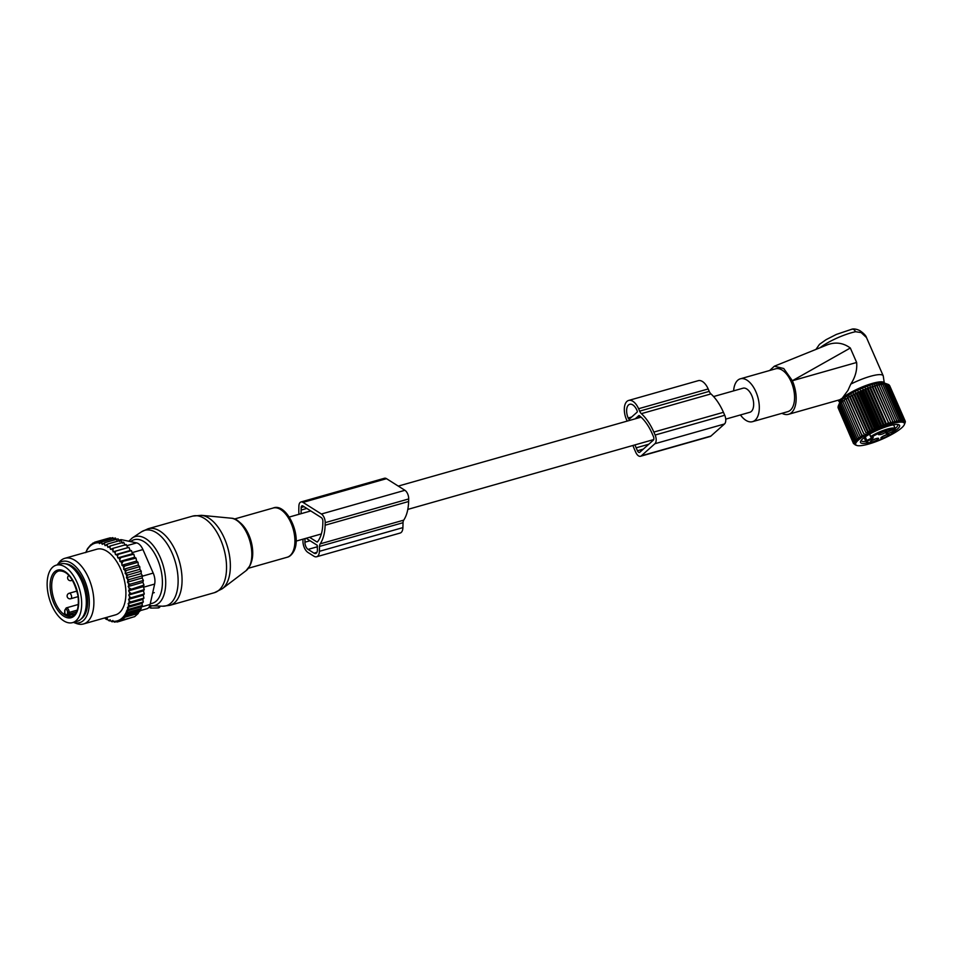 <?xml version="1.0" encoding="UTF-8"?>
<svg xmlns="http://www.w3.org/2000/svg" width="953" height="953" viewBox="0 0 953 953"><rect width="100%" height="100%" fill="white"/><g stroke="black" fill="none" stroke-linecap="round" stroke-linejoin="round"><path stroke-width="1.43" d="M725.721 419.129L749.844 412.28A12.508 6.635 -105.9 0 0 751.75 395.495A12.508 6.635 -105.9 0 0 743.006 388.205L713.594 396.555M769.667 370.491L774.312 366.226L827.454 344.76C835.686 341.77 843.31 342.854 850.314 348.012L856.64 362.474C857.295 369.955 855.341 377.174 850.767 384.13A26.16 5.515 -23.6 0 1 883.193 375.78L866.48 337.541L861.143 332.573L855.556 331.727C854.317 329.357 852.828 328.642 851.1 329.559M883.193 375.78A26.16 5.515 -23.6 0 1 883.276 376.09L884.277 382.987A24.254 5.11 -23.6 0 0 849.588 393.136A24.254 5.11 -23.6 0 0 842.214 398.235L839.736 399.76L788.524 414.305A25.028 13.259 -105.9 0 0 792.336 380.735L850.314 348.012M850.767 384.13L847.956 390.396L842.214 398.235A24.254 5.11 -23.6 0 0 839.807 402.392M740.445 414.948A22.276 11.805 -105.9 0 0 742.28 417.223A22.276 11.805 -105.9 0 0 752.513 421.667A22.276 11.805 -105.9 0 0 759.267 405.823A22.276 11.805 -105.9 0 0 750.571 383.261A22.276 11.805 -105.9 0 0 740.338 378.817A22.276 11.805 -105.9 0 0 733.619 390.873M752.513 421.667L787.774 411.66A22.276 11.805 -105.9 0 0 794.528 395.805A22.276 11.805 -105.9 0 0 785.832 373.254A22.276 11.805 -105.9 0 0 775.599 368.811L740.338 378.817M861.143 332.573L860.047 330.751C854.46 327.808 851.041 329.44 851.958 329.178L836.353 334.432L826.048 339.697L819.509 344.331L815.947 349.406M781.96 413.304A25.028 13.259 -105.9 0 0 788.524 414.305M774.312 366.226L783.735 368.513L792.229 380.485M872.376 436.808L871.542 437.177A0.858 0.608 78.8 0 1 870.863 436.7L870.601 436.688A0.858 0.858 0 0 0 871.542 437.177A0.858 0.608 78.8 0 0 871.709 437.105C874.783 437.189 873.21 438.583 867.004 441.299A15.212 3.204 -23.6 0 0 869.279 442.68A15.212 3.204 -23.6 0 0 888.708 435.592A15.212 3.204 -23.6 0 0 892.556 429.172A15.212 3.204 -23.6 0 0 871.709 437.105L870.863 436.414A16.07 3.383 -23.6 0 1 892.878 428.028A16.07 3.383 -23.6 0 1 895.308 428.731L893.592 424.8M865.348 436.796L867.004 441.299A0.858 0.822 -159.6 0 1 865.884 440.846L864.419 437.463M880.858 438.082C883.753 438.213 886.54 437.046 889.232 434.58A4.551 0.965 -23.6 0 0 889.03 434.365A4.551 0.965 -23.6 0 0 884.658 435.45A4.551 0.965 -23.6 0 0 880.894 437.915A4.551 0.965 -23.6 0 0 880.858 438.082M886.064 433.448C888.958 433.579 891.746 432.412 894.438 429.934A4.551 0.965 -23.6 0 0 894.236 429.72A4.551 0.965 -23.6 0 0 889.864 430.816A4.551 0.965 -23.6 0 0 886.099 433.281A4.551 0.965 -23.6 0 0 886.064 433.448M870.292 442.001C873.186 442.132 875.974 440.965 878.666 438.499A4.551 0.965 -23.6 0 0 878.463 438.285A4.551 0.965 -23.6 0 0 874.092 439.369A4.551 0.965 -23.6 0 0 870.327 441.835A4.551 0.965 -23.6 0 0 870.292 442.001M878.523 434.663C881.418 434.794 884.217 433.627 886.898 431.161A4.551 0.965 -23.6 0 0 886.707 430.947A4.551 0.965 -23.6 0 0 882.335 432.031A4.551 0.965 -23.6 0 0 878.559 434.497A4.551 0.965 -23.6 0 0 878.523 434.663M882.931 436.307A3.133 0.655 156.4 0 0 886.457 434.771M888.136 431.661A3.133 0.655 156.4 0 0 891.663 430.125M872.376 440.226A3.133 0.655 156.4 0 0 875.89 438.678M880.608 432.888A3.133 0.655 156.4 0 0 884.134 431.352M905.124 422.727L904.528 424.133L905.1 422.667M904.528 424.133L905.219 421.702M845.645 398.449L862.37 436.736L860.011 436.224L860.762 437.856L858.415 437.379L859.344 438.928L857.021 438.487L858.117 439.952L855.842 439.536L857.104 440.929L854.889 440.512L856.318 441.823L854.174 441.418L855.746 442.645L853.709 442.24L838.08 406.49L840.379 402.631L840.224 403.774L841.392 401.666L841.404 402.726L842.607 400.641L842.797 401.618L845.645 398.449L846.181 399.271L849.349 396.138L850.231 396.829L851.41 394.971L852.47 395.602L853.578 393.803L854.805 394.387L855.854 392.66L857.235 393.184L858.188 391.54L859.737 392.028L860.583 390.456L862.262 390.909L863.001 389.42L864.812 389.848L865.419 388.443L867.349 388.848L867.814 387.537L869.851 387.931L870.16 386.704L872.293 387.097L872.448 385.953L874.663 386.358L874.651 385.298L876.915 385.715L876.736 384.738L879.047 385.179L878.69 384.273L895.415 422.572L896.654 420.511L897.226 422.227L898.476 420.202L898.87 421.988L900.108 420.011L900.335 421.869L901.55 419.939L901.598 421.857L902.765 419.999L902.646 421.965L903.766 420.166L903.492 422.179L904.528 420.452L904.099 422.513L905.326 421.381L904.623 423.489L905.35 422M904.504 423.716A26.565 5.599 -23.6 0 1 904.314 424.669A26.565 5.599 -23.6 0 1 882.299 439.083A26.565 5.599 -23.6 0 1 856.759 445.444A26.565 5.599 -23.6 0 1 855.603 444.181A26.565 5.599 -23.6 0 1 879.595 428.052A26.565 5.599 -23.6 0 1 904.504 423.716M853.709 442.24L855.413 443.371L853.483 442.966L855.317 444.015L853.507 443.586L837.985 407.503M856.759 445.444L853.507 443.586M856.449 445.325L855.067 444.801M905.326 421.381L889.637 385.596M895.415 422.572L879.047 385.179M876.736 384.738L893.461 423.025L894.676 420.94M893.461 423.025L876.915 385.715M874.651 385.298L891.377 423.585L892.544 421.476M891.377 423.585L874.663 386.358M872.448 385.953L889.185 424.252L890.281 422.119M889.185 424.252L872.293 387.097M870.16 386.704L886.898 424.99L887.922 422.858M886.898 424.99L885.48 423.692L869.851 387.931M867.814 387.537L884.539 425.824L885.48 423.692M884.539 425.824L882.966 424.609L867.349 388.848M865.419 388.443L882.144 426.741L882.966 424.609M882.144 426.741L880.429 425.598L864.812 389.848M863.001 389.42L879.726 427.718L880.429 425.598M879.726 427.718L877.892 426.658L862.262 390.909M860.583 390.456L877.308 428.755L877.892 426.658M877.308 428.755L875.354 427.778L859.737 392.028M858.188 391.54L874.925 429.827L875.354 427.778M874.925 429.827L872.865 428.945L857.235 393.184M855.854 392.66L872.579 430.959L872.865 428.945M872.579 430.959L870.434 430.137L854.805 394.387M853.578 393.803L870.315 432.102L870.434 430.137M870.315 432.102L868.088 431.352L852.47 395.602M851.41 394.971L868.135 433.27L868.088 431.352M868.135 433.27L865.848 432.591L850.231 396.829M849.349 396.138L865.848 432.591M866.074 434.437L863.752 433.818L848.134 398.056M847.42 397.306L863.752 433.818M864.145 435.592L861.798 435.033L846.181 399.271M862.37 436.736L861.798 435.033M894.617 431.197A21.323 4.503 156.4 0 0 899.68 425.729A21.323 4.503 156.4 0 0 898.75 424.716A21.323 4.503 156.4 0 0 878.249 429.827A21.323 4.503 156.4 0 0 860.583 441.394A21.323 4.503 156.4 0 0 860.428 442.156A21.323 4.503 156.4 0 0 868.135 442.764M838.116 406.55L853.483 442.966M878.69 384.273L881.037 384.762L880.501 383.928L882.859 384.452L882.144 383.69L885.921 384.19L884.86 383.559L888.148 384.416L884.42 383.035A24.969 5.265 156.4 0 0 860.416 389.003A24.969 5.265 156.4 0 0 839.724 402.559L838.235 406.121M886.755 383.88L888.911 384.702L904.528 420.452M889.006 384.917L905.052 420.857M903.766 420.166L888.148 384.416M902.765 419.999L887.148 384.238M901.55 419.939L885.921 384.19M900.108 420.011L884.491 384.262M898.476 420.202L882.859 384.452M896.654 420.511L881.037 384.762M860.011 436.224L844.394 400.463M858.415 437.379L842.797 401.618M857.021 438.487L841.404 402.726M855.842 439.536L840.224 403.774M854.889 440.512L839.271 404.763M854.174 441.418L838.557 405.668M895.212 428.516A19.906 4.193 156.4 0 0 897.809 425.002A19.906 4.193 156.4 0 0 897.738 424.704A19.906 4.193 156.4 0 0 897.607 424.49M861.19 440.405A19.906 4.193 156.4 0 0 861.262 440.643A19.906 4.193 156.4 0 0 865.765 441.37M627.181 421.095L626.478 419.511A14.224 7.529 74.1 0 1 628.658 400.439A14.224 7.529 74.1 0 1 638.593 408.718L708.186 388.955A14.224 7.529 74.1 0 0 698.251 380.676L628.658 400.439M638.593 408.718L639.642 411.136A5.682 3.014 74.1 0 0 641.369 413.662A41.277 21.871 74.1 0 1 653.841 432.066L655.14 435.033A6.826 3.621 74.1 0 1 654.902 443.729L641.333 455.82A6.826 3.621 74.1 0 1 640.535 456.273A6.826 3.621 74.1 0 1 635.758 452.294L634.472 449.339A41.277 21.871 74.1 0 1 632.911 445.48M655.14 435.033L724.733 415.27A6.826 3.621 74.1 0 1 724.494 423.978L710.926 436.057A6.826 3.621 74.1 0 1 710.128 436.51L640.535 456.273M641.369 413.662L710.962 393.911A5.682 3.014 74.1 0 1 709.235 391.373L708.186 388.955M710.962 393.911A41.277 21.871 74.1 0 1 723.434 412.315L724.733 415.27M639.868 416.068L637.545 416.723L638.808 415.615A1.132 0.608 74.1 0 1 639.344 415.651A37.298 19.763 74.1 0 1 652.15 433.579L653.436 436.545A2.847 1.501 74.1 0 1 653.341 440.167L639.785 452.258A2.847 1.501 74.1 0 1 639.439 452.437A2.847 1.501 74.1 0 1 637.45 450.781L636.163 447.827A37.298 19.763 74.1 0 1 634.96 444.896M637.545 416.723L637.628 418.069L641.035 417.104M637.628 418.069L636.818 417.378L635.854 418.236L637.343 417.819M628.396 418.51L628.182 417.998A10.233 5.42 74.1 0 1 629.742 404.275A10.233 5.42 74.1 0 1 636.902 410.231L637.116 410.743A1.132 0.608 74.1 0 1 637.08 412.196L629.325 419.094A1.132 0.608 74.1 0 1 628.396 418.51L630.731 417.843M159.806 606.489L160.962 606.156M159.365 607.192L158.543 607.943L158.639 606.072M149.561 607.371L150.693 608.085L158.543 607.943M56.251 565.177L60.897 563.866A29.853 15.82 74.1 0 1 85.806 595.47A29.853 15.82 74.1 0 1 77.205 621.308L72.571 622.619A29.853 15.82 74.1 0 1 47.65 591.027A29.853 15.82 74.1 0 1 56.251 565.177A29.853 15.82 74.1 0 1 81.172 596.781A29.853 15.82 74.1 0 1 72.571 622.619M64.542 613.363A2.275 1.203 -105.9 0 0 64.875 612.243L64.923 610.623A2.275 1.203 -105.9 0 1 66.293 609.396A2.275 1.203 -105.9 0 1 67.556 612.279L67.508 613.911A2.275 1.203 -105.9 0 0 67.77 615.388A23.599 12.508 74.1 0 1 64.542 613.363L64.673 611.981M67.77 615.388L75.108 614.077M127.416 607.537L141.997 603.404L143.319 601.962L142.783 599.461L143.951 598.127L143.272 595.196L144.284 593.957L143.45 590.836L128.75 595.006L129.501 596.626A40.383 21.395 -105.9 0 1 129.417 598.615L128.584 599.366L129.227 600.855A40.383 21.395 -105.9 0 1 128.977 602.88L128.131 603.618L128.643 604.786A40.383 21.395 -105.9 0 1 128.274 606.442A40.383 21.395 -105.9 0 1 128.167 606.858L127.762 608.336A40.383 21.395 -105.9 0 1 126.975 610.587L126.606 611.469A40.383 21.395 -105.9 0 1 115.682 621.213L114.968 621.285A40.383 21.395 -105.9 0 1 113.204 621.296L112.859 620.498L112.097 621.177A40.383 21.395 -105.9 0 1 110.596 620.868L110.083 619.712L109.238 620.463A40.383 21.395 -105.9 0 1 107.856 619.903L107.201 618.414L106.367 619.152L107.57 619.247M106.367 619.152A40.383 21.395 74.1 0 1 105.08 618.39L106.581 619.521M128.75 595.006L129.513 594.243A40.383 21.395 -105.9 0 0 129.453 592.337L128.619 590.812L129.286 589.871A40.383 21.395 -105.9 0 0 129.084 587.906L128.19 586.512L128.75 585.404A40.383 21.395 -105.9 0 0 128.417 583.403L127.464 582.14L127.916 580.877A40.383 21.395 -105.9 0 0 127.464 578.888L126.451 577.768L126.797 576.374A40.383 21.395 -105.9 0 0 126.213 574.409L128.012 574.933L141.247 571.181L141.151 573.599L142.462 575.803L129.227 579.555L127.916 580.877M138.34 565.093L123.652 569.263L123.759 567.643A40.383 21.395 -105.9 0 0 122.949 565.808L121.889 565.236L136.589 561.067L138.006 562.27L138.34 565.093L139.757 566.654L139.877 569.286L125.177 573.456L126.213 574.409M125.177 573.456L125.403 571.943A40.383 21.395 -105.9 0 0 124.712 570.025L126.523 570.406L139.757 566.654M123.652 569.263L124.712 570.025M121.889 565.236L121.877 563.545A40.383 21.395 -105.9 0 0 120.971 561.805L136.017 558.101L136.589 561.067M127.738 547.665L113.038 551.835L113.073 548.32L126.296 544.556L127.738 547.665L128.929 547.379L130.168 550.512L131.454 550.608L132.467 553.729L133.825 554.193L134.623 557.255L119.923 561.436L120.971 561.805M119.923 561.436L119.78 559.685A40.383 21.395 -105.9 0 0 118.803 558.077L133.825 554.193M113.038 551.835L113.979 551.596A40.383 21.395 -105.9 0 1 115.087 552.895L115.468 554.682L116.457 554.658A40.383 21.395 -105.9 0 1 117.517 556.123L117.767 557.898L118.803 558.077M112.549 550.06A40.383 21.395 -105.9 0 0 111.406 548.952L113.073 548.32M85.841 552.347A40.383 21.395 -105.9 0 1 96.646 542.876L97.361 542.805A40.383 21.395 -105.9 0 1 99.124 542.793L99.469 543.591L100.232 542.912A40.383 21.395 -105.9 0 1 101.745 543.222L102.245 544.377L103.091 543.627A40.383 21.395 -105.9 0 1 104.473 544.187L105.128 545.676L105.962 544.937A40.383 21.395 -105.9 0 1 107.248 545.7L107.939 547.367L108.749 546.736A40.383 21.395 -105.9 0 1 109.929 547.653L110.524 549.393L111.406 548.952M83.471 623.965L115.492 614.876A34.117 18.083 -105.9 0 0 124.855 602.665A34.117 18.083 -105.9 0 0 118.922 565.403A34.117 18.083 -105.9 0 0 96.849 549.214L64.828 558.315A34.117 18.083 74.1 0 1 86.914 574.492A34.117 18.083 74.1 0 1 92.834 611.755A34.117 18.083 74.1 0 1 83.471 623.965A34.117 18.083 74.1 0 1 76.574 623.536L73.441 622.38A31.83 16.868 -105.9 0 0 88.331 611.29A31.83 16.868 -105.9 0 0 80.159 572.074A31.83 16.868 -105.9 0 0 57.132 564.926L59.181 562.306A34.117 18.083 74.1 0 1 64.828 558.315M110.477 620.606L109.345 620.927L107.856 619.903M128.977 602.88L130.728 601.879L129.227 600.855M129.417 598.615L131.061 597.722L129.501 596.626M144.284 593.957L131.061 597.722M143.45 590.836L144.296 589.597L129.513 594.243M129.453 592.337L131.073 593.35M128.619 590.812L143.319 586.643L144.296 589.597M143.319 586.643L143.998 585.071L129.286 589.871M129.084 587.906L130.764 588.823M128.19 586.512L142.879 582.331L143.998 585.071M142.879 582.331L143.379 580.448L130.156 584.201L128.75 585.404M128.417 583.403L130.156 584.201M127.464 582.14L142.152 577.971L143.379 580.448M142.152 577.971L142.462 575.803M127.464 578.888L129.227 579.555M141.151 573.599L126.451 577.768M126.797 576.374L128.012 574.933M125.403 571.943L126.523 570.406M138.006 562.27L124.772 566.034L123.759 567.643M122.949 565.808L124.772 566.034M121.877 563.545L122.782 561.853M119.78 559.685L120.59 557.958M117.517 556.123L118.22 554.36L116.457 554.658M115.087 552.895L115.706 551.132L113.979 551.596M109.929 547.653L110.357 545.938L108.749 546.736M107.248 545.7L107.606 544.032L105.962 544.937M104.473 544.187L104.842 542.638L103.091 543.627M100.232 542.912L102.15 541.769L101.745 543.222M97.361 542.805L99.565 541.411L99.124 542.793M85.722 552.621L87.545 548.642L90.749 544.842L94.835 542.15L94.383 543.424L97.099 541.542L96.646 542.876M113.395 621.416L112.037 621.797L110.596 620.868M112.097 621.177L112.037 621.797M116.433 621.642L114.622 622.154L113.204 621.296M114.968 621.285L114.622 622.154M119.292 621.392L117.088 622.023L115.682 621.213M126.606 611.469L128.012 612.279L125.284 614.161L126.642 614.923L124.259 616.71L125.069 617.151L121.436 620.391L120.626 619.95L119.351 621.416L117.993 620.653L117.088 622.023M126.975 610.587L129.179 609.193L127.762 608.336M128.167 606.858L130.084 605.715L128.643 604.786M108.761 539.338L108.07 538.385L94.835 542.15M93.87 542.853L92.751 543.174M133.36 617.008L119.351 621.416M124.259 616.71L138.185 612.755L138.304 613.398L134.671 616.639L121.436 620.391M138.304 613.398L125.069 617.151M138.185 612.755L139.865 611.171L126.642 614.923M125.284 614.161L139.662 610.075L141.235 608.526L128.012 612.279M118.922 540.148L120.149 539.803A11.376 6.028 74.1 0 1 121.829 539.767L136.648 542.9A11.376 6.028 74.1 0 1 142.926 549.559L153.207 573.087A11.376 6.028 74.1 0 1 154.648 584.07L150.097 604.464L140.961 607.061M81.291 618.795A29.007 15.367 -105.9 0 0 86.783 609.586A29.007 15.367 -105.9 0 0 82.84 580.115A29.007 15.367 -105.9 0 0 65.697 563.854M139.793 610.766L146.929 608.741A11.376 6.028 -105.9 0 0 150.097 604.464M139.662 610.075L139.865 611.171M111.322 539.172L110.334 537.79L97.099 541.542M114.05 539.446L112.788 537.647L99.565 541.411M116.897 540.22L115.384 538.004L102.15 541.769M119.816 541.507L118.077 538.874L104.842 542.638M122.639 543.198L120.828 540.28L107.606 544.032M125.212 545.211L123.592 542.186L110.357 545.938M134.623 557.255L136.017 558.101M139.877 569.286L141.247 571.181M143.951 598.127L130.728 601.879M142.783 599.461L128.131 603.618M143.319 601.962L130.084 605.715M141.997 603.404L142.402 605.441L129.179 609.193M142.402 605.441L140.937 606.954L126.439 611.076M140.937 606.954L141.235 608.526M128.929 547.379L115.706 551.132M130.168 550.512L115.468 554.682M131.454 550.608L118.22 554.36M132.467 553.729L117.767 557.898M143.272 595.196L128.584 599.366M303.006 539.16L302.959 540.947A9.101 4.825 74.1 0 0 307.998 552.478L313.918 556.218A9.101 4.825 74.1 0 0 316.622 556.766L400.129 533.049A9.101 4.825 74.1 0 0 402.905 527.617L403.036 522.709A5.682 3.014 74.1 0 1 403.715 520.147A41.229 21.848 74.1 0 0 408.623 501.504L408.694 498.943A6.826 3.621 74.1 0 0 404.918 490.295L386.513 478.668A6.826 3.621 74.1 0 0 384.488 478.251L300.969 501.969A6.826 3.621 74.1 0 1 303.006 502.386L321.399 514.012A6.826 3.621 74.1 0 1 325.187 522.649L408.694 498.943M298.944 514.298A41.229 21.848 74.1 0 1 298.825 508.604L298.897 506.043A6.826 3.621 74.1 0 1 300.969 501.969M325.187 522.649L325.116 525.222A41.229 21.848 74.1 0 1 320.208 543.853A5.682 3.014 74.1 0 0 319.529 546.426L319.398 551.334A9.101 4.825 74.1 0 1 316.622 556.766M301.148 513.679A37.25 19.739 74.1 0 1 301.124 510.058L301.196 507.496A2.847 1.501 74.1 0 1 302.065 505.805A2.847 1.501 74.1 0 1 302.911 505.972L321.304 517.598A2.847 1.501 74.1 0 1 322.876 521.196L322.817 523.769A37.25 19.739 74.1 0 1 317.432 541.888A1.132 0.608 74.1 0 1 316.908 541.947L317.528 541.769M309.558 537.301L316.908 541.947M306.139 538.266L317.218 545.259L317.42 550.084A5.682 3.014 74.1 0 1 315.693 553.479A5.682 3.014 74.1 0 1 314.002 553.133L308.081 549.404A5.682 3.014 74.1 0 1 304.936 542.197L305.031 538.588M820.056 347.738A26.16 5.515 -23.6 0 1 826.799 343.259A26.16 5.515 -23.6 0 1 855.556 331.727M856.64 362.474L792.336 380.735M864.145 437.665L865.86 441.584A16.07 3.383 -23.6 0 1 865.884 440.846L866.861 440.274A4.836 1.024 156.4 0 0 872.352 437.07M869.505 434.187L870.601 436.688L869.815 434.02M641.333 455.82L710.926 436.057M639.642 411.136L709.235 391.373M653.841 432.066L723.434 412.315M654.902 443.729L724.494 423.978M636.163 447.827L648.767 444.241M637.45 450.781L643.287 449.125M628.182 417.998L631.672 417.009M227.136 582.521A38.978 20.656 74.1 0 1 222.275 588.751L214.389 592.695A39.812 21.097 74.1 0 0 223.24 584.368A39.812 21.097 74.1 0 0 220.203 538.695A39.812 21.097 74.1 0 0 192.649 516.109L201.428 515.323A38.978 20.656 74.1 0 1 225.658 541.411A38.978 20.656 74.1 0 1 227.136 582.521M231.138 518.194C245.124 518.42 257.715 551.549 249.817 565.879L246.053 570.692A27.863 14.771 -105.9 0 0 249.519 566.237A27.863 14.771 -105.9 0 0 248.459 536.849A27.863 14.771 -105.9 0 0 231.138 518.194L201.428 515.323M192.649 516.109L148.156 528.736A39.812 21.097 74.1 0 1 175.721 551.322A39.812 21.097 74.1 0 1 178.759 596.995A39.812 21.097 74.1 0 1 169.908 605.334L214.389 592.695M239.036 522.161A26.767 14.188 74.1 0 1 250.687 563.163M148.156 528.736L141.52 531.798A39.228 20.787 74.1 0 1 170.504 549.702A39.228 20.787 74.1 0 1 174.864 597.579A39.228 20.787 74.1 0 1 162.641 606.215L149.752 605.655M238.858 521.756A25.588 13.556 74.1 0 1 250.746 563.604M234.414 519.028L273.118 508.032A25.588 13.556 74.1 0 1 290.832 522.554A25.588 13.556 74.1 0 1 292.785 551.918A25.588 13.556 74.1 0 1 287.103 557.267L248.399 568.262M141.52 531.798L132.3 537.933A35.809 18.977 74.1 0 1 158.758 554.265A35.809 18.977 74.1 0 1 162.737 597.972A35.809 18.977 74.1 0 1 151.587 605.846M130.656 541.626A33.057 17.511 74.1 0 1 155.542 555.182A33.057 17.511 74.1 0 1 159.663 596.387A33.057 17.511 74.1 0 1 150.276 603.642M150.693 608.085L150.812 605.786M78.301 596.292A24.742 13.116 74.1 0 1 67.854 617.854A24.742 13.116 74.1 0 1 50.521 591.515A24.742 13.116 74.1 0 1 60.968 569.954A24.742 13.116 74.1 0 1 78.301 596.292M52.093 591.36A23.599 12.508 74.1 0 1 58.895 570.93C67.449 570.454 73.846 578.864 78.098 596.185C79.099 607.823 76.99 614.542 71.785 616.341A23.599 12.508 74.1 0 1 52.093 591.36M67.508 613.911L69.093 614.066A1.132 0.608 -105.9 0 0 69.855 615.567M67.556 612.279L69.14 612.434L69.093 614.066L76.466 611.969M65.007 610.003L64.923 610.623M77.241 610.123L69.14 612.434A3.407 1.811 -105.9 0 0 68.211 609.134A3.407 1.811 -105.9 0 0 66.233 607.907L64.709 610.325L64.804 612.243M70.677 598.746A2.847 1.501 -105.9 0 0 70.736 598.734A2.847 1.501 -105.9 0 0 71.415 595.637A2.847 1.501 -105.9 0 0 69.224 593.254A2.847 1.501 -105.9 0 0 69.176 593.266A2.847 1.501 -105.9 0 0 69.069 593.302M71.165 580.615A2.847 1.501 -105.9 0 0 71.225 580.603A2.847 1.501 -105.9 0 0 72.035 579.424M142.926 549.559L132.11 552.633M153.207 573.087L142.414 576.16M121.829 539.767L119.161 540.518M136.648 542.9L126.82 545.688M143.51 587.227L154.648 584.07M303.006 502.386L386.513 478.668M319.398 551.334L402.905 527.617M319.529 546.426L403.036 522.709M320.208 543.853L403.715 520.147M325.116 525.222L408.623 501.504M321.399 514.012L404.918 490.295M301.124 510.058L306.818 508.437M301.196 507.496L304.043 506.686M304.936 542.197L310.059 540.744M308.081 549.404L317.516 546.724M314.002 553.133L316.944 552.299M866.48 337.541C865.991 335.706 863.847 333.443 860.047 330.751M839.796 402.416L838.032 400.248M653.71 439.571L407.801 509.402M321.352 533.954L296.121 541.113M641.083 417.152L398.271 486.09M310.773 510.939L289.283 517.038M875.64 383.702L875.188 382.677M895.308 428.731C894.51 431.852 897.142 428.647 892.091 433.448C884.384 438.523 876.677 441.62 868.981 442.764L865.86 441.584M904.314 424.669L904.981 423.084M246.053 570.692L222.275 588.751M273.118 508.032C286.365 502.374 302.184 535.348 293.965 551.001C291.916 554.682 289.629 556.766 287.103 557.267M132.3 537.933L128.81 541.233M149.454 607.609L149.299 606.656M159.568 607.526L159.89 606.12M169.908 605.334L162.641 606.215M152.635 593.088L154.291 592.623M83.137 616.377L83.947 616.138M68.533 564.95L69.343 564.712M78.396 604.452L66.233 607.907M77.038 591.039L69.176 593.266A2.847 2.847 0 0 0 67.198 596.697A2.847 2.847 0 0 0 70.736 598.734L78.158 596.626M68.997 575.421A2.847 2.847 0 0 0 71.225 580.603L72.535 580.234"/></g></svg>
